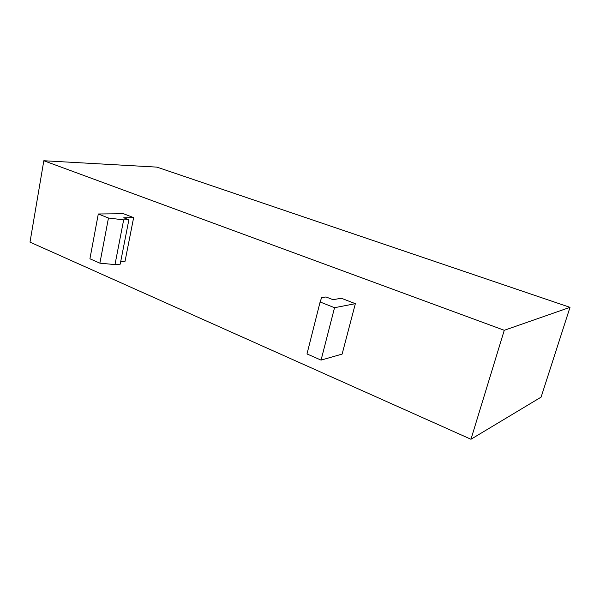 <?xml version="1.0" encoding="UTF-8"?>
<svg xmlns="http://www.w3.org/2000/svg" width="600" height="600" viewBox="0 0 600 600"><rect width="100%" height="100%" fill="white"/><g stroke="black" fill="none" stroke-linecap="round" stroke-linejoin="round"><path stroke-width="0.9" d="M504.263 330.293L43.822 160.74L156.922 167.123L570 307.343L504.263 330.293L470.955 439.26L30 242.13L43.822 160.74M334.53 307.702L321.067 360.105L342.127 354.09L355.35 303.683L334.53 307.702L320.108 301.98L321.6 297.705L326.032 296.955L333.022 299.692L341.295 298.23L355.35 303.683M123.593 213.743L133.627 217.635L123.765 217.785L128.873 219.78L123.66 219.877L108.458 218.017L98.295 213.983L123.593 213.743M120.698 261.615L125.04 261.293L133.627 217.635M570 307.343L541.095 397.14L470.955 439.26M321.067 360.105L306.99 353.94L320.108 301.98M123.66 219.877L114.983 264.593L120.195 264.188L128.873 219.78M114.983 264.593L99.885 263.16L108.458 218.017M99.885 263.16L89.918 258.795L98.295 213.983"/></g></svg>
